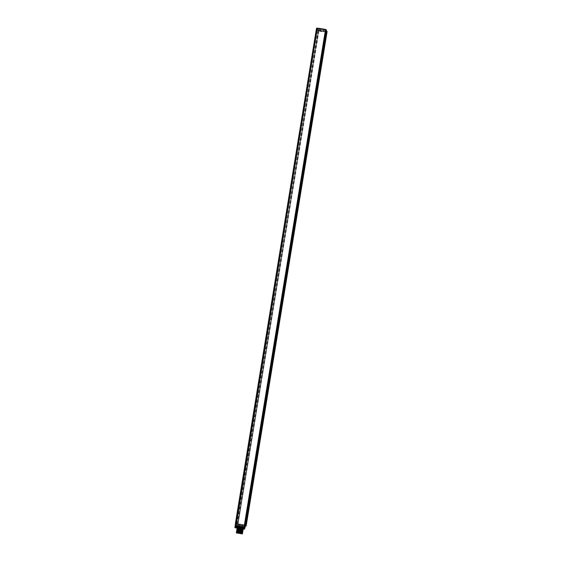 <?xml version="1.0" encoding="UTF-8"?>
<svg xmlns="http://www.w3.org/2000/svg" width="562" height="562" viewBox="0 0 562 562"><rect width="100%" height="100%" fill="white"/><g stroke="black" fill="none" stroke-linecap="round" stroke-linejoin="round"><path stroke-width="0.42" stroke-dasharray="2.81 2.11" d="M325.693 29.554L244.47 524.985L236.131 523.608L317.235 28.472M245.355 525.112L244.73 525.013L325.51 31.732L244.73 525.013L245.222 525.056L326.136 31.802L325.56 31.022L325.51 31.732L325.609 31.036L325.553 31.634L327.049 31.886L325.517 31.627L325.988 31.704L325.56 31.022L326.199 31.332L325.869 31.086L326.339 29.898M245.06 525.034L245.222 524.592L245.06 525.034L245.615 525.126L245.222 525.056M245.552 525.048L244.758 524.908L245.215 524.985L326.023 31.704L318.513 30.467L317.277 30.278L236.497 523.559L237.698 523.742L237.55 524.529L245.053 525.962L245.278 524.992L246.268 525.161L245.552 525.048L326.634 31.114L318.141 29.624L318.359 28.486L319.911 28.732L319.708 29.962L324.977 30.833L325.159 29.596L325.152 30.762L326.374 30.98M245.215 524.985L325.939 31.69L325.574 30.931L326.41 31.177L325.531 30.924L325.517 31.627M237.663 523.742L237.564 524.732L236.398 524.353L236.504 523.559L245.158 524.971M244.161 527.444L244.561 524.992L235.836 523.517L236.504 523.559L235.871 523.524L316.645 30.243L317.27 30.341L316.195 30.215L235.576 523.503L236.173 523.601L317.347 28.177M236.173 523.601L316.645 30.243L317.27 30.278L316.645 30.243L316.982 29.589L318.064 29.709L317.024 29.695M235.576 523.503L236.159 523.601L235.829 525.582M325.342 31.711L316.933 30.327L325.342 31.711M317.432 29.66L316.448 29.442L316.645 30.243M244.892 525.034L325.672 31.76L326.129 31.83L325.517 30.924L326.192 30.966M236.3 523.587L236.44 523.145L235.611 523.503L236.216 523.229L316.778 30.292L236.033 523.545M236.511 523.243L236.159 523.601M245.278 524.992L237.698 523.742M246.128 525.99L246.282 525.168M244.765 525.013L244.828 524.648L244.765 525.013M244.927 525.041L245.383 525.112M243.852 524.824L237.831 523.833L243.852 524.824M243.957 528.175L244.077 527.444M235.935 527.844L244.175 529.214M244.547 529.011L244.421 528.61L236.412 527.606L244.568 528.947L243.887 528.912L244.435 526.067L245.088 526.18L244.407 528.997L243.606 529.109M240.234 525.322L245.903 526.109M242.538 525.611L245.341 526.025M236.525 523.559L236.56 524.578L245.25 526.109L244.807 528.413L243.437 528.421L244.161 525.821M235.443 524.297L239.925 525.126L239.475 527.774L242.173 528.217L242.636 525.667M245.306 524.999L245.165 525.779M242.11 528.842L237.143 528.006L242.11 528.842M235.576 527.788L234.888 527.444L235.373 524.585L235.155 527.472L235.555 527.542L235.949 524.676L238.66 524.915M235.942 524.571L235.415 524.36M245.109 526.109L244.632 526.004M242.313 525.667L242.145 527.957L243.494 528.189L243.929 525.779M239.904 525.217L238.632 525.006L238.274 527.325L239.538 527.535L240.023 525.196M237.009 524.655L236.735 527.086L238.218 527.563L238.407 524.873M236.047 524.592L235.731 527.57L236.876 527.353L236.904 524.641M236.433 527.451L244.596 528.793M242.187 528.231L239.293 527.451L242.187 528.231M239.981 524.796L242.433 525.196L239.981 524.796L239.538 527.493L242.018 527.746L239.567 527.346M236.609 527.873L235.9 527.76L236.623 527.458L236.609 527.957L235.9 527.76A0.745 0.745 0 0 1 236.623 527.458L242.981 528.505L242.854 528.912L243.571 529.025L242.981 528.505A0.745 0.745 0 0 1 243.571 529.025L236.609 527.873M244.927 524.571L245.362 525.077M244.428 527.395L236.462 526.173L239.124 526.271L239.468 524.557L238.969 527.219L239.124 526.299L242.566 527.086L242.988 525.14L242.58 524.571L243.971 524.796L243.845 525.533L244.793 525.681L244.428 527.395L242.566 527.086M239.187 526.271L237.41 525.983L237.171 526.959L236.342 526.91L244.301 528.132L244.793 525.681M244.484 527.149L242.707 526.861L242.44 527.823L238.969 527.219M243.086 529.432L243.325 527.957L237.34 526.98L243.325 527.957L243.423 527.24L242.447 527.079L243.423 527.24M238.906 527.254L237.923 527.093L238.906 527.254L239.026 526.517L238.042 526.355L239.026 526.517M237.684 527.086L242.974 527.95L237.677 527.086L237.796 526.348L243.093 527.219L237.803 526.348M242.721 527.943L241.737 527.781L242.721 527.943L242.84 527.205L241.864 527.051L242.84 527.205M238.323 527.219L237.34 527.058L238.323 527.219L238.443 526.482L237.459 526.327L238.443 526.482M242.552 527.809L242.988 525.14M243.908 525.54L244.027 524.803L242.643 524.571L243.051 525.147M243.845 525.533L244.73 525.681M237.41 525.983L237.656 524.508L237.347 525.976M239.405 524.55L240.037 524.142L238.59 523.91L238.471 524.648L238.653 523.917M239.468 524.557L240.037 524.142M239.974 524.142L238.59 523.91M238.534 524.655L237.656 524.508M238.471 524.648L237.593 524.508M242.377 533.9L236.342 532.909M242.791 524.669L237.831 523.833L242.791 524.669M239.637 532.924L242.11 533.19L236.848 532.144L242.18 532.762L236.925 531.652L242.264 532.27L237.009 531.16L242.341 531.778L237.087 530.668L242.426 531.294L237.171 530.177L242.503 530.795L237.248 529.692L242.587 530.31L237.326 529.2L242.665 529.818L237.101 528.449L243.079 529.432L237.108 528.449L237.347 526.98M239.236 532.853L241.885 533.268L239.236 532.853M239.932 531.42C243.479 532.102 243.297 532.172 239.398 531.631C235.829 531.111 235.984 531.202 239.855 531.905C243.395 532.593 243.22 532.664 239.321 532.123C235.752 531.603 235.9 531.694 239.77 532.397C243.318 533.085 243.135 533.155 239.236 532.614C235.752 532.109 235.794 532.179 239.37 532.825C235.794 532.179 235.752 532.109 239.236 532.614C243.135 533.155 243.318 533.085 239.77 532.397C235.9 531.694 235.752 531.603 239.321 532.123C243.22 532.664 243.395 532.593 239.855 531.905C235.984 531.202 235.829 531.111 239.398 531.631C243.297 532.172 243.479 532.102 239.932 531.42L239.033 531.245C236.019 530.697 236.166 530.661 239.482 531.146C243.381 531.68 243.557 531.61 240.016 530.928C236.145 530.226 235.991 530.135 239.56 530.654C243.458 531.195 243.634 531.118 240.093 530.437C236.223 529.734 236.075 529.643 239.644 530.163C243.543 530.704 243.718 530.633 240.171 529.945C236.3 529.242 236.152 529.151 239.721 529.671C243.62 530.212 243.796 530.142 240.255 529.453C243.796 530.142 243.62 530.212 239.721 529.671C236.152 529.151 236.3 529.242 240.171 529.945C243.718 530.633 243.543 530.704 239.644 530.163C236.075 529.643 236.223 529.734 240.093 530.437C243.634 531.118 243.458 531.195 239.56 530.654C235.991 530.135 236.145 530.226 240.016 530.928C243.557 531.61 243.381 531.68 239.482 531.146C236.166 530.661 236.019 530.697 239.033 531.245L237.101 530.598L242.44 531.223L237.178 530.106L242.517 530.732L237.262 529.615L242.594 530.24L237.34 529.13L242.967 529.516L237.178 528.568L237.016 531.09L242.348 531.715L240.002 531.006C243.543 531.694 243.367 531.764 239.468 531.223C235.9 530.704 236.047 530.795 239.918 531.497C243.465 532.186 243.283 532.256 239.384 531.715C235.815 531.195 235.97 531.287 239.841 531.989C243.381 532.671 243.206 532.748 239.307 532.207C235.738 531.687 235.885 531.778 239.756 532.481C243.304 533.162 243.121 533.233 239.229 532.699L236.925 532.439M236.56 532.355L242.384 533.057L236.939 531.582L242.278 532.2L237.016 531.09L236.855 532.073L242.194 532.699L242.278 532.2M240.002 531.006C243.543 531.694 243.367 531.764 239.468 531.223C235.9 530.704 236.047 530.795 239.918 531.497C243.465 532.186 243.283 532.256 239.384 531.715C235.815 531.195 235.97 531.287 239.841 531.989C243.381 532.671 243.206 532.748 239.307 532.207C235.738 531.687 235.885 531.778 239.756 532.481C243.304 533.162 243.121 533.233 239.229 532.699M242.946 529.629L242.271 532.207M239.545 530.732C236.237 530.254 236.089 530.289 239.103 530.837C236.089 530.289 236.237 530.254 239.545 530.732C243.444 531.273 243.627 531.202 240.079 530.514C243.627 531.202 243.444 531.273 239.545 530.732M240.241 529.537C243.782 530.219 243.606 530.289 239.707 529.755C236.138 529.228 236.286 529.32 240.164 530.029C243.704 530.711 243.529 530.781 239.63 530.24C236.061 529.72 236.209 529.811 240.079 530.514C236.209 529.811 236.061 529.72 239.63 530.24C243.529 530.781 243.704 530.711 240.164 530.029C236.286 529.32 236.138 529.228 239.707 529.755C243.606 530.289 243.782 530.219 240.241 529.537C236.37 528.835 236.216 528.744 239.791 529.264C236.216 528.744 236.37 528.835 240.241 529.537M243.079 529.432L240.634 529.109C243.859 529.734 243.578 529.79 239.791 529.264M240.107 527.458L242.981 527.901L240.107 527.458M240.754 526.257L237.881 525.807L240.754 526.257M240.283 526.524L242.826 526.924L240.283 526.524M239.264 532.755L241.808 533.148L239.264 532.755M242.433 525.196L242.018 527.746M240.62 524.901L241.8 525.091L240.62 524.901L240.129 527.894L241.309 528.083L240.129 527.894M241.309 528.083L241.8 525.091M317.298 28.472L235.892 525.582L244.175 526.945L325.567 29.835M237.817 523.763L318.598 30.481L325.932 31.69M318.598 30.481L318.703 29.99L318.907 30.538L317.27 30.278L236.665 523.587M235.752 523.531L316.722 29.681M322.026 31.072L319.792 30.727L322.026 31.072M326.044 31.093L325.517 30.924L325.672 29.786L325.517 30.924M317.537 29.814L318.619 29.983M317.382 29.737L317.27 30.341L316.989 29.667M317.973 29.695L319.708 29.962L319.926 28.493L326.325 29.554L326.452 31.086M325.658 30.952L325.496 29.512M316.849 28.1L317.425 28.43L317.214 29.561L318.071 29.61L318.289 28.479L317.692 28.226M316.94 28.107L316.645 29.568M246.114 525.14L326.943 31.163M245.046 525.027L325.96 31.163M323.262 31.493L320.368 31.022L323.269 31.493L323.677 29.147M321.331 31.177L322.307 31.339L321.274 31.521M321.935 31.613L319.708 31.268L321.935 31.613M323.607 29.54L320.663 29.055L323.607 29.54L323.291 31.5L320.347 31.015L323.283 31.5M245.685 525.07L326.866 31.247M325.567 31.634L244.793 524.915L325.553 31.634M325.595 30.931L318.816 29.814L318.492 30.467L237.712 523.749L318.513 30.467M238.112 523.819L319.118 29.87L238.077 523.812L318.731 29.898M237.164 523.672L317.944 30.39L318.05 29.8L319.075 29.863M237.023 523.651L318.134 29.716L317.642 29.73M236.328 523.594L317.151 29.617M236.49 523.622L317.27 30.341L236.49 523.622M326.037 31.303L245.194 525.084M246.121 525.948L245.201 525.786M244.259 529.221L243.887 529.158M244.435 526.067L243.887 528.912L244.575 526.095M245.313 526.081L244.54 525.99M244.568 528.624L242.173 528.217M241.934 528.175L239.735 527.816M239.475 527.774L236.518 527.065M236.476 527.95L242.833 528.99M236.068 523.145L235.611 523.503L236.068 523.152M236.363 523.229L235.907 523.531M245.566 525.119L245.292 524.697L245.236 525.063M244.983 524.676L245.313 525.105M243.599 527.346L243.479 528.083M242.84 527.985L242.96 527.247M237.171 526.959L239.033 527.261M242.44 527.823L244.301 528.132M244.547 527.156L242.77 526.861M239.152 526.524L237.29 526.222M236.995 526.264L236.876 527.001M236.342 526.91L236.462 526.173L236.342 526.91M326.136 29.617L325.672 29.786L326.332 29.821M325.953 31.086L318.703 29.99M317.839 29.667L316.905 29.772M316.87 29.702L316.778 30.292M326.044 31.198L325.988 31.704M316.413 29.66L316.891 28.107M325.531 31.627L244.758 524.908M318.816 29.814L325.904 30.98L326.023 31.704L245.25 524.985M242.967 529.004L236.609 527.957M242.327 527.816L242.447 527.079M237.923 527.093L238.042 526.355M242.974 527.95L243.093 527.219M241.737 527.781L241.864 527.051M237.34 527.058L237.459 526.327M242.981 527.901L241.885 533.268M237.684 527.037L237.881 525.807M237.009 532.467L237.895 525.814M319.047 29.856L318.134 29.716M326.346 31.065L325.574 30.931M320.368 31.022L320.733 28.662M319.708 31.268L319.792 30.727M323.81 31.936L323.909 31.402M320.663 29.055L320.347 31.015"/><path stroke-width="0.84" d="M235.366 527.423L243.915 528.835L244.884 525.056L244.47 524.985L325.658 29.821L244.8 525.041L244.048 528.196L241.723 527.809L241.548 528.252L237.796 527.634L237.789 527.163L235.443 526.777L237.775 527.163M245.355 525.112L326.199 31.332L245.355 525.112L244.884 525.056L243.908 528.912L235.113 527.711L244.182 529.2L245.18 525.098L246.282 525.168L246.128 525.99L245.173 525.899M326.171 31.198L327.119 31.388L327.049 31.886L246.275 525.168L245.615 525.126L326.136 31.802L326.634 31.114L327.049 31.886L326.424 31.844L327.049 31.886L246.135 525.962M316.82 28.62L235.956 523.587L235.415 523.496L316.195 30.215L316.912 30.327L317.137 28.163L316.561 28.318L316.195 30.215L316.842 30.32L235.829 525.582M244.112 528.694L244.463 528.997L245.194 525.105L326.129 31.83L325.665 31.774L326.241 29.891L325.658 29.821L245.18 525.098L326.22 29.884M235.225 527.233L316.561 28.318M235.752 526.06L244.077 527.43L235.675 526.06M241.66 528.168L241.702 527.648L237.986 527.037L237.909 527.528L241.66 528.147M237.789 527.163L244.048 528.196M244.435 529.025L245.151 525.955L244.182 529.2M243.915 528.835L244.463 528.997M244.175 529.214L235.092 527.725L235.415 523.496L235.092 527.725L316.202 30.215L235.415 523.496M245.109 526.109L244.442 528.617M244.849 528.421L245.313 526.081M241.611 528.238L237.803 527.514L237.993 526.938L241.716 527.556M237.136 528.055L236.342 532.909L241.302 533.745L242.377 533.9L243.17 529.053M325.496 29.835L317.214 28.472L235.808 525.575L244.098 526.938L325.496 29.835L317.214 28.472M325.553 29.891L325.25 31.704L325.693 29.554L317.284 28.17M320.733 28.662L323.677 29.147L320.733 28.662M326.178 31.043L326.339 29.898L326.185 31.043M326.487 29.828L325.496 29.512M318.542 28.276L325.18 29.357L318.359 28.486M235.443 526.777L317.017 28.479M245.496 524.95L326.325 31.324M244.47 524.985L243.957 528.175L244.47 524.985M234.895 527.43L235.64 523.538M326.241 29.912L325.805 30.095M317.256 28.17L316.87 28.107M244.147 529.214L235.113 527.725"/></g></svg>
